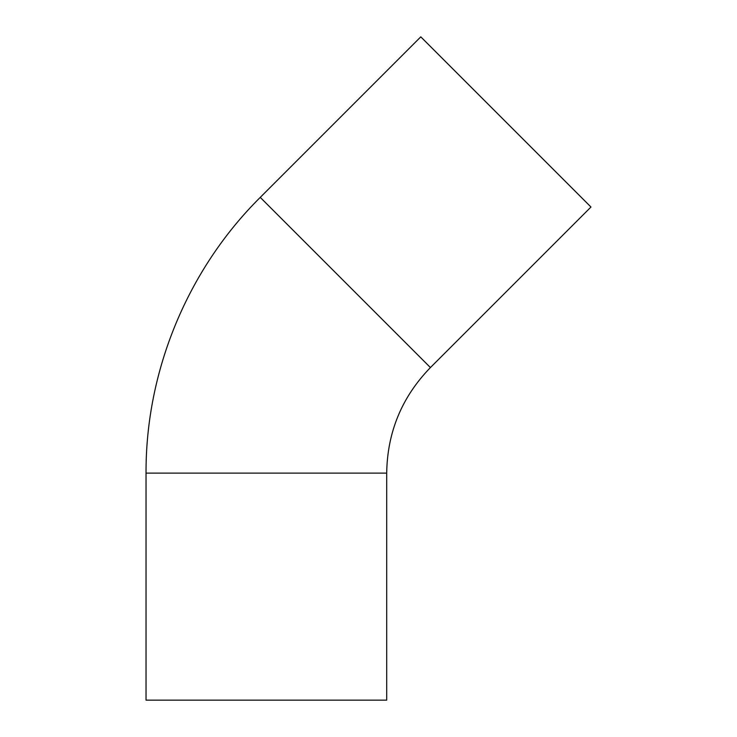<?xml version="1.0" encoding="UTF-8"?>
<svg xmlns="http://www.w3.org/2000/svg" width="737" height="737" viewBox="0 0 737 737"><rect width="100%" height="100%" fill="white"/><g stroke="black" fill="none" stroke-linecap="round" stroke-linejoin="round"><path stroke-width="1.11" d="M266.37 700.15L386.695 700.15L386.695 473.117L146.037 473.117L146.037 700.15L266.37 700.15M430.417 367.56L260.253 197.387L420.79 36.85L590.963 207.023L430.417 367.56C401.877 396.957 387.303 432.14 386.695 473.117M260.253 197.387C187.668 269.383 145.631 370.886 146.037 473.117"/></g></svg>
